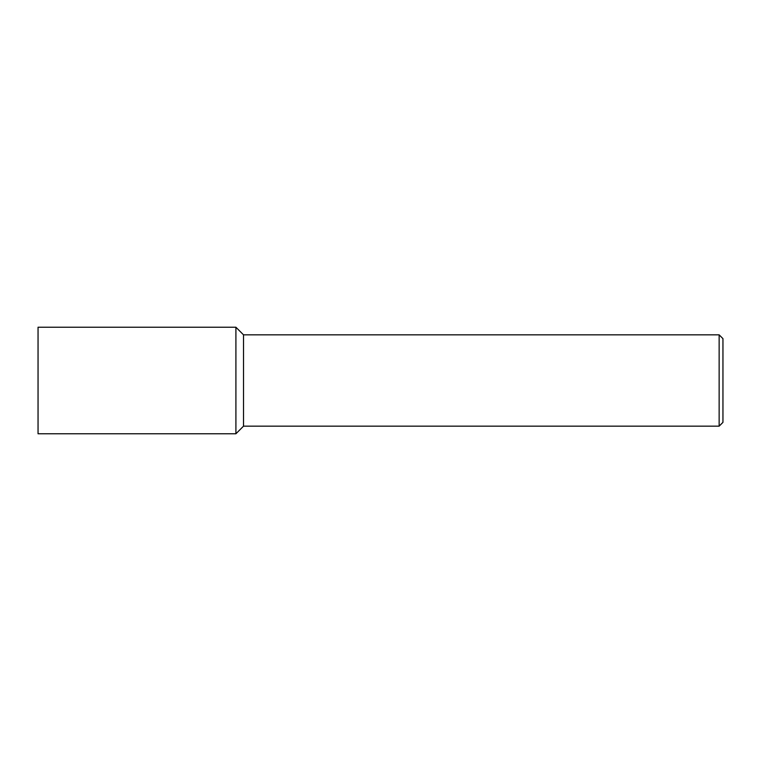 <?xml version="1.0" encoding="UTF-8"?>
<svg xmlns="http://www.w3.org/2000/svg" width="761" height="761" viewBox="0 0 761 761"><rect width="100%" height="100%" fill="white"/><g stroke="black" fill="none" stroke-linecap="round" stroke-linejoin="round"><path stroke-width="1.14" d="M243.52 334.84L235.91 327.23L38.05 327.23L38.05 433.77L235.91 433.77L235.91 327.23L235.91 433.77L243.52 426.16L719.145 426.16L719.145 334.84L243.52 334.84L243.52 426.16M719.145 426.16L722.95 422.355L722.95 338.645L719.145 334.84"/></g></svg>
